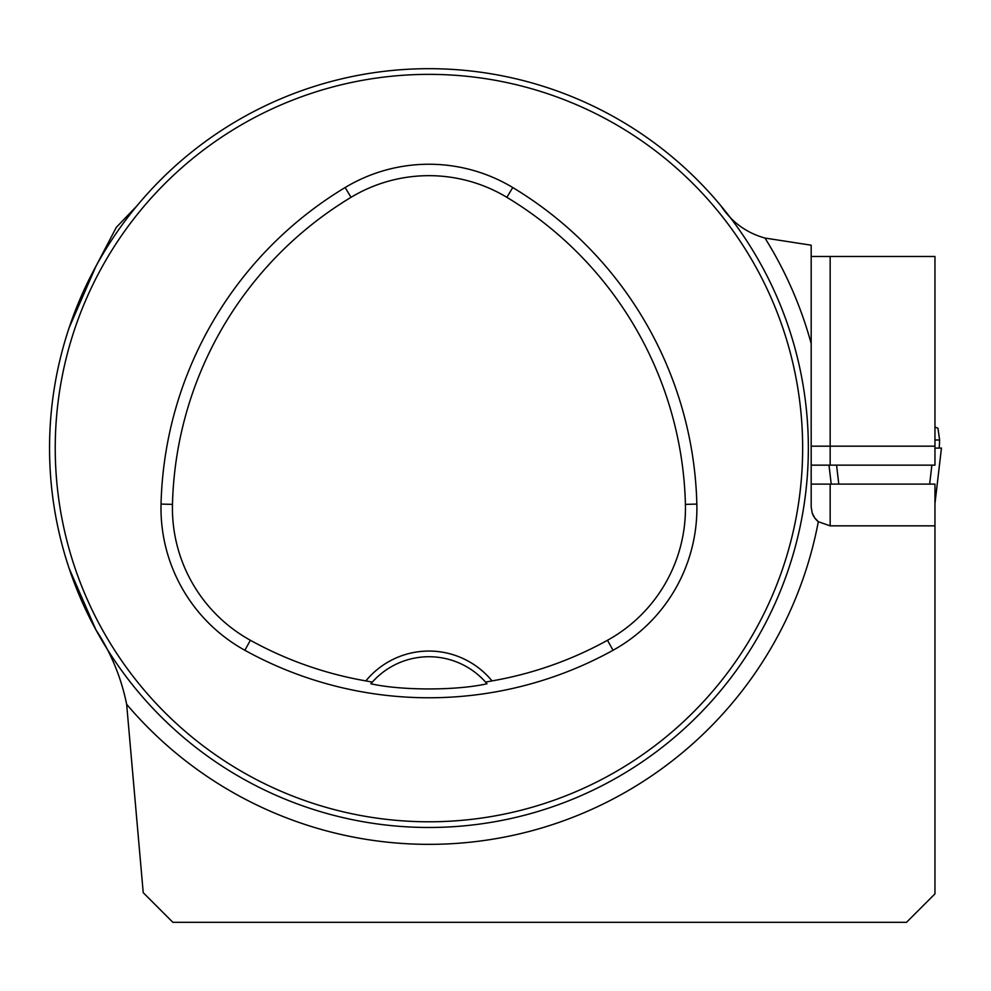 <?xml version="1.0" encoding="UTF-8"?>
<svg xmlns="http://www.w3.org/2000/svg" width="991" height="991" viewBox="0 0 991 991"><rect width="100%" height="100%" fill="white"/><g stroke="black" fill="none" stroke-linecap="round" stroke-linejoin="round"><path stroke-width="1.49" d="M720.94 205.831C731.705 222.133 746.384 232.873 764.978 238.051L811.183 245.198L811.183 506.884L812.149 512.842L814.8 518.02L818.318 521.7A18.965 18.965 0 0 1 812.149 512.842A18.965 18.965 0 0 0 818.318 521.7L830.161 525.849L934.959 525.849L934.959 893.87L906.505 922.324L172.855 922.324L143.224 892.68L126.65 704.291C121.274 677.708 111.042 652.896 95.941 629.867L69.184 568.537M811.183 484.116L934.959 484.116L934.959 525.849M136.956 205.831L116.306 227.373L95.941 266.282L69.184 327.612M811.183 465.151L934.959 465.151L934.959 256.483L811.183 256.483M833.481 922.324L803.119 922.324M49.55 448.081A379.392 379.392 0 0 0 618.644 776.647A379.392 379.392 0 0 0 618.644 119.515A379.392 379.392 0 0 0 49.55 448.081M68.057 565.118L66.199 559.234L68.057 565.118M311.905 808.966L317.789 810.824L311.905 808.966M789.839 331.031L791.685 336.915L789.839 331.031M545.979 87.183L540.107 85.325L545.979 87.183M68.057 331.031L66.199 336.915L68.057 331.031M311.905 87.183L317.789 85.325L311.905 87.183M545.979 808.966L540.107 810.824L545.979 808.966M789.839 565.118L791.685 559.234L789.839 565.118M365.865 680.904L372.319 682.105L370.894 683.765C401.082 690.653 456.603 690.677 487.002 683.765L485.565 682.105L492.019 680.904A81.572 81.572 0 0 0 365.865 680.904A369.147 369.147 0 0 1 250.389 640.273A150.991 150.991 0 0 1 172.471 504.369A369.147 369.147 0 0 1 351.037 197.32A150.991 150.991 0 0 1 506.859 197.32A369.147 369.147 0 0 1 685.413 504.369A150.991 150.991 0 0 1 607.495 640.273A369.147 369.147 0 0 1 492.019 680.904M244.851 650.282A380.581 380.581 0 0 0 613.033 650.282A162.437 162.437 0 0 0 696.846 504.085A380.581 380.581 0 0 0 512.756 187.534A162.437 162.437 0 0 0 345.128 187.534A380.581 380.581 0 0 0 161.037 504.085A162.437 162.437 0 0 0 244.851 650.282L250.389 640.273M55.236 448.081A373.706 373.706 0 0 0 615.795 771.716A373.706 373.706 0 0 0 615.795 124.432A373.706 373.706 0 0 0 55.236 448.081M372.319 682.105A75.873 75.873 0 0 1 485.565 682.105M764.978 238.051A396.264 396.264 0 0 1 811.183 343.58L811.183 422.463M934.959 427.01L937.957 428.285L939.629 440.004L934.959 440.004M828.996 465.151L831.214 484.116L828.984 465.151M939.22 448.081L939.629 440.004M934.959 448.081L941.45 448.081L934.959 503.552M836.565 465.151L838.782 484.116M931.874 465.151L929.657 484.116M818.318 521.7A396.264 396.264 0 0 1 126.65 704.291M613.033 650.282L607.495 640.273M512.756 187.534L506.859 197.32M696.846 504.085L685.413 504.369M161.037 504.085L172.471 504.369M345.128 187.534L351.037 197.32M934.959 446.173L830.161 446.173L830.161 465.151M830.161 256.483L830.161 446.173L811.183 446.173M830.161 484.116L830.161 525.849"/></g></svg>
